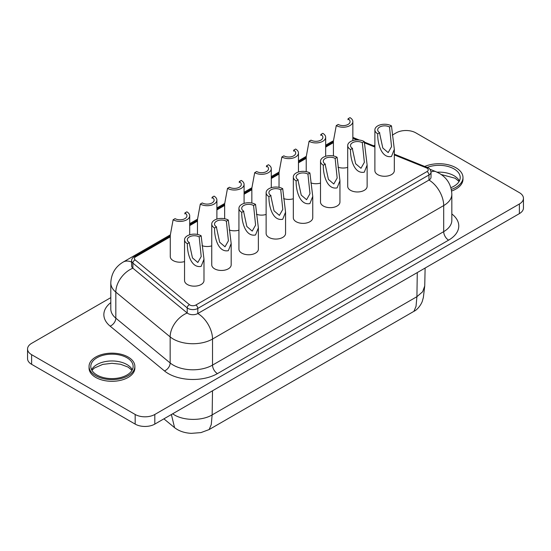 <?xml version="1.0" encoding="UTF-8"?>
<svg xmlns="http://www.w3.org/2000/svg" width="551" height="551" viewBox="0 0 551 551"><rect width="100%" height="100%" fill="white"/><g stroke="black" fill="none" stroke-linecap="round" stroke-linejoin="round"><path stroke-width="0.83" d="M325.317 165.1L325.317 164.088A6.943 4.009 0 0 1 323.285 161.25A6.943 4.009 0 0 1 327.57 157.552A6.943 4.009 0 0 1 335.132 158.419L337.164 178.007L333.782 184L328.424 179.426L325.317 165.1M323.354 165.217A9.718 5.613 180 0 1 320.51 161.25A9.718 5.613 180 0 1 323.354 157.283A9.718 5.613 180 0 1 337.095 157.283L339.946 180.742L337.095 187.891C326.309 189.999 322.962 172.918 323.354 165.217L325.317 164.088M320.51 161.25L320.51 202.059A9.718 5.613 0 0 0 326.509 207.238A9.718 5.613 0 0 0 337.095 206.026A9.718 5.613 0 0 0 339.946 202.059L339.946 180.742M270.934 196.5L270.934 195.481A6.943 4.009 0 0 1 268.902 192.65A6.943 4.009 0 0 1 273.186 188.945A6.943 4.009 0 0 1 280.748 189.813L282.787 209.401L279.398 215.393L274.047 210.819L270.934 196.5M268.971 196.617A9.718 5.613 180 0 1 266.126 192.65A9.718 5.613 180 0 1 268.971 188.683A9.718 5.613 180 0 1 282.718 188.683L285.563 212.142L282.718 219.284C271.925 221.392 268.578 204.311 268.971 196.617L270.934 195.481M266.126 192.65L266.126 233.452A9.718 5.613 0 0 0 272.125 238.638A9.718 5.613 0 0 0 282.718 237.419A9.718 5.613 0 0 0 285.563 233.452L285.563 212.142M216.557 227.894L216.557 226.881A6.943 4.009 0 0 1 214.518 224.043A6.943 4.009 0 0 1 218.802 220.345A6.943 4.009 0 0 1 226.371 221.213L228.403 240.801L225.015 246.793L219.663 242.22L216.557 227.894M214.587 228.011A9.718 5.613 180 0 1 211.742 224.043A9.718 5.613 180 0 1 214.587 220.076A9.718 5.613 180 0 1 228.334 220.076L231.179 243.535L228.334 250.684C217.542 252.792 214.201 235.711 214.587 228.011L216.557 226.881M211.742 224.043L211.742 264.852A9.718 5.613 0 0 0 217.741 270.038A9.718 5.613 0 0 0 228.334 268.819A9.718 5.613 0 0 0 231.179 264.852L231.179 243.542M309.07 141.276L311.033 140.14A6.943 4.009 0 0 0 318.602 141.008A6.943 4.009 0 0 0 322.886 137.309A6.943 4.009 0 0 0 320.854 134.472L322.817 133.342A9.718 5.613 180 0 1 325.662 137.309A9.718 5.613 180 0 1 322.817 141.276A9.718 5.613 180 0 1 309.07 141.276L306.225 156.801L306.225 171.65M310.812 182.877A9.718 5.613 0 0 0 320.51 183.063M254.693 172.67L256.656 171.54A6.943 4.009 0 0 0 264.218 172.408A6.943 4.009 0 0 0 268.502 168.702A6.943 4.009 0 0 0 266.47 165.872L268.433 164.735A9.718 5.613 180 0 1 271.278 168.702A9.718 5.613 180 0 1 268.433 172.67A9.718 5.613 180 0 1 254.693 172.67L251.841 188.194L251.841 203.05M256.429 214.277A9.718 5.613 0 0 0 266.126 214.463M200.309 204.07L202.272 202.933A6.943 4.009 0 0 0 209.835 203.801A6.943 4.009 0 0 0 214.119 200.103A6.943 4.009 0 0 0 212.087 197.272L214.05 196.135A9.718 5.613 180 0 1 216.894 200.103A9.718 5.613 180 0 1 214.05 204.07A9.718 5.613 180 0 1 200.309 204.07L197.465 219.594L197.465 234.444M202.045 245.67A9.718 5.613 0 0 0 211.742 245.863M189.365 243.597L189.365 242.578A6.943 4.009 0 0 1 187.326 239.747A6.943 4.009 0 0 1 191.617 236.042A6.943 4.009 0 0 1 199.18 236.909L201.211 256.497L197.823 262.49L192.471 257.916L189.365 243.597M187.402 243.714A9.718 5.613 180 0 1 184.551 239.747A9.718 5.613 180 0 1 187.402 235.78A9.718 5.613 180 0 1 201.143 235.78L203.987 259.239L201.143 266.381C190.35 268.489 187.009 251.408 187.402 243.714L189.365 242.578M184.551 239.747L184.551 280.549A9.718 5.613 0 0 0 190.55 285.735A9.718 5.613 0 0 0 201.143 284.516A9.718 5.613 0 0 0 203.987 280.549L203.987 259.239M170.273 236.827L135.615 256.835A4.167 2.404 0 0 0 135.153 259.914L189.482 304.71A4.167 2.404 0 0 0 189.95 305.034A4.167 2.404 0 0 0 195.839 305.034L427.011 171.568A2.776 1.605 -120 0 1 428.974 174.97L197.802 308.436A6.943 4.009 180 0 1 187.987 308.436A6.943 4.009 180 0 1 187.209 307.899L132.874 263.096A6.943 4.009 180 0 1 131.62 260.802L131.62 265.899A6.943 4.009 0 0 0 132.874 268.199L187.209 313.002A6.943 4.009 0 0 0 187.987 313.533A6.943 4.009 0 0 0 197.802 313.533L428.974 180.067A6.943 4.009 0 0 0 431.013 177.236L431.013 172.132A6.943 4.009 180 0 1 428.974 174.97L428.974 180.067A20.821 12.026 60 0 1 443.7 205.571L443.7 231.64A27.764 16.027 0 0 0 451.834 220.31L451.834 194.234A27.764 16.027 180 0 1 443.7 205.571L212.528 339.037L212.528 365.106L443.7 231.64A6.943 4.009 60 0 0 448.61 240.146L217.438 373.612A6.943 4.009 60 0 1 212.528 365.106A27.764 16.027 0 0 1 173.262 365.106A27.764 16.027 0 0 1 170.156 362.964L115.82 318.168A6.943 4.642 -50.5 0 1 110.131 326.137A34.706 20.036 180 0 1 110.799 302.616M427.128 167.442A21.172 12.225 180 0 1 454.01 168.902A21.172 12.225 180 0 1 460.209 177.546A21.172 12.225 180 0 1 450.883 187.677M424.718 166.464A23.948 13.823 180 0 1 455.973 167.773A23.948 13.823 180 0 1 462.985 177.546A23.948 13.823 180 0 1 451.324 189.413M462.985 177.546L462.985 179.247A23.948 13.823 180 0 1 451.606 191.018M96.99 375.024A21.172 12.225 180 0 1 90.791 366.381A21.172 12.225 180 0 1 103.864 355.092A21.172 12.225 180 0 1 126.93 357.744A21.172 12.225 180 0 1 133.135 366.381A21.172 12.225 180 0 1 120.063 377.676A21.172 12.225 180 0 1 96.99 375.024M128.156 357.034A22.908 13.224 180 0 1 134.864 366.381A22.908 13.224 180 0 1 120.724 378.599A22.908 13.224 180 0 1 95.764 375.734A22.908 13.224 180 0 1 89.055 366.381A22.908 13.224 180 0 1 103.195 354.162A22.908 13.224 180 0 1 128.156 357.034M134.864 366.381L134.864 368.082A22.908 13.224 180 0 1 120.724 380.3A22.908 13.224 180 0 1 95.764 377.435A22.908 13.224 180 0 1 89.055 368.082L89.055 366.381M379.701 133.707L379.701 132.688A6.943 4.009 0 0 1 377.669 129.857A6.943 4.009 0 0 1 381.953 126.151A6.943 4.009 0 0 1 389.516 127.019L391.547 146.607L388.166 152.599L382.807 148.026L379.701 133.707M377.738 133.824A9.718 5.613 180 0 1 374.887 129.857A9.718 5.613 180 0 1 377.738 125.89A9.718 5.613 180 0 1 391.479 125.89L394.323 149.349L391.479 156.491C380.686 158.598 377.345 141.517 377.738 133.824L379.701 132.688M374.887 129.857L374.887 170.658A9.718 5.613 0 0 0 380.886 175.845A9.718 5.613 0 0 0 391.479 174.626A9.718 5.613 0 0 0 394.323 170.658L394.323 149.349M352.509 149.404L352.509 148.384A6.943 4.009 0 0 1 350.477 145.554A6.943 4.009 0 0 1 354.761 141.855A6.943 4.009 0 0 1 362.324 142.723L364.356 162.311L360.974 168.296L355.615 163.723L352.509 149.404M350.546 149.521A9.718 5.613 180 0 1 347.702 145.554A9.718 5.613 180 0 1 350.546 141.586A9.718 5.613 180 0 1 364.287 141.586L367.131 165.045L364.287 172.188C353.501 174.295 350.154 157.214 350.546 149.521L352.509 148.384M347.702 145.554L347.702 186.362A9.718 5.613 0 0 0 353.701 191.541A9.718 5.613 0 0 0 364.287 190.329A9.718 5.613 0 0 0 367.131 186.362L367.131 165.045M298.125 180.804L298.125 179.784A6.943 4.009 0 0 1 296.094 176.954A6.943 4.009 0 0 1 300.378 173.248A6.943 4.009 0 0 1 307.94 174.116L309.979 193.704L306.59 199.696L301.232 195.123L298.125 180.804M296.162 180.921A9.718 5.613 180 0 1 293.318 176.954A9.718 5.613 180 0 1 296.162 172.986A9.718 5.613 180 0 1 309.903 172.986L312.754 196.445L309.903 203.588C299.117 205.695 295.77 188.614 296.162 180.921L298.125 179.784M293.318 176.954L293.318 217.755A9.718 5.613 0 0 0 299.317 222.941A9.718 5.613 0 0 0 309.903 221.722A9.718 5.613 0 0 0 312.754 217.755L312.754 196.445M243.742 212.197L243.742 211.185A6.943 4.009 0 0 1 241.71 208.347A6.943 4.009 0 0 1 245.994 204.648A6.943 4.009 0 0 1 253.563 205.516L255.595 225.104L252.206 231.096L246.855 226.516L243.742 212.197M241.779 212.314A9.718 5.613 180 0 1 238.934 208.347A9.718 5.613 180 0 1 241.779 204.38A9.718 5.613 180 0 1 255.526 204.38L258.371 227.839L255.526 234.988C244.734 237.088 241.393 220.014 241.779 212.314L243.742 211.185M238.934 208.347L238.934 249.155A9.718 5.613 0 0 0 244.933 254.335A9.718 5.613 0 0 0 255.526 253.123A9.718 5.613 0 0 0 258.371 249.155L258.371 227.839M336.262 125.58L338.224 124.443A6.943 4.009 0 0 0 345.787 125.311A6.943 4.009 0 0 0 350.078 121.613A6.943 4.009 0 0 0 348.039 118.775L350.002 117.645A9.718 5.613 180 0 1 352.854 121.613A9.718 5.613 180 0 1 350.002 125.58A9.718 5.613 180 0 1 336.262 125.58L333.417 141.104L333.417 155.954M337.997 167.18A9.718 5.613 0 0 0 347.702 167.366M281.878 156.973L283.841 155.843A6.943 4.009 0 0 0 291.41 156.711A6.943 4.009 0 0 0 295.694 153.006A6.943 4.009 0 0 0 293.662 150.175L295.625 149.039A9.718 5.613 180 0 1 298.47 153.006A9.718 5.613 180 0 1 295.625 156.973A9.718 5.613 180 0 1 281.878 156.973L279.033 172.497L279.033 187.347M283.62 198.574A9.718 5.613 0 0 0 293.318 198.766M227.501 188.373L229.464 187.237A6.943 4.009 0 0 0 237.026 188.105A6.943 4.009 0 0 0 241.31 184.406A6.943 4.009 0 0 0 239.279 181.568L241.242 180.439A9.718 5.613 180 0 1 244.086 184.406A9.718 5.613 180 0 1 241.242 188.373A9.718 5.613 180 0 1 227.501 188.373L224.65 203.898L224.65 218.747M229.237 229.974A9.718 5.613 0 0 0 238.934 230.16M173.117 219.766L175.08 218.637A6.943 4.009 0 0 0 182.643 219.505A6.943 4.009 0 0 0 186.927 215.799A6.943 4.009 0 0 0 184.895 212.968L186.858 211.832A9.718 5.613 180 0 1 189.702 215.799A9.718 5.613 180 0 1 186.858 219.766A9.718 5.613 180 0 1 173.117 219.766L170.273 235.291L170.273 256.608A9.718 5.613 0 0 0 184.551 261.56M184.895 213.981L184.895 212.968M239.279 182.588L239.279 181.568M293.662 151.188L293.662 150.175M348.039 119.794L348.039 118.775M253.563 205.516L255.526 204.38M307.94 174.116L309.903 172.986M362.324 142.723L364.287 141.586M389.516 127.019L391.479 125.89M110.799 297.63L31.614 343.349A13.885 8.017 0 0 0 27.55 349.01L27.55 358.646A13.885 8.017 0 0 0 31.614 364.314L135.174 424.105A13.885 8.017 0 0 0 154.81 424.105L519.386 213.623A13.885 8.017 0 0 0 523.45 207.954L523.45 198.319A13.885 8.017 0 0 0 519.386 192.65L415.826 132.86A13.885 8.017 0 0 0 396.19 132.86L392.271 135.119M27.55 349.01A13.885 8.017 0 0 0 31.614 354.679L135.174 414.469A13.885 8.017 0 0 0 154.81 414.469L519.386 203.987A13.885 8.017 0 0 0 523.45 198.319M374.887 145.161L373.702 145.843M199.18 236.909L201.143 235.78M212.087 198.284L212.087 197.272M266.47 166.884L266.47 165.872M320.854 135.491L320.854 134.472M226.371 221.213L228.334 220.076M280.748 189.813L282.718 188.683M335.132 158.419L337.095 157.283M217.438 373.612A34.706 20.036 180 0 1 168.358 373.612A34.706 20.036 180 0 1 164.467 370.933L110.131 326.137M195.839 305.034A2.776 1.605 -120 0 1 197.802 308.436L197.802 313.533A20.821 12.026 60 0 1 212.528 339.037A27.764 16.027 180 0 1 173.262 339.037A27.764 16.027 180 0 1 170.156 336.895L170.156 362.964A6.943 4.642 129.5 0 1 164.467 370.933M189.482 304.71A2.776 1.86 129.5 0 0 187.209 307.899L187.209 313.002A20.821 13.927 129.5 0 0 170.156 336.895L115.82 292.099L115.82 318.168A27.764 16.027 0 0 1 110.799 308.973L110.799 282.904A27.764 16.027 180 0 0 115.82 292.099A20.821 13.927 129.5 0 1 132.874 268.199L132.874 263.096A2.776 1.86 129.5 0 1 135.153 259.914M437.081 172.181A21.172 12.225 180 0 1 454.01 175.707A21.172 12.225 180 0 1 459.376 180.948M91.624 369.783A21.172 12.225 180 0 1 126.93 364.542A21.172 12.225 180 0 1 132.295 369.783M172.628 413.815L174.336 414.896C184.179 420.881 202.307 420.881 212.149 414.896L416.914 296.679L422.645 291.755L424.738 285.948L425.124 268.041M427.011 171.568A4.167 2.404 0 0 0 426.46 167.897L394.323 154.907M374.887 147.048L364.294 142.764M357.31 139.947L352.854 138.143M333.417 142.633L325.662 147.11M306.225 158.337L298.47 162.814M279.033 174.033L271.278 178.51M251.841 189.73L244.086 194.207M224.65 205.427L216.894 209.91M197.465 221.13L189.702 225.607M135.615 256.835A2.776 1.605 -120 0 0 134.23 256.697L170.273 235.89M394.323 154.177L427.5 167.594A2.776 1.302 112 0 0 426.46 167.897M212.514 390.79L212.149 414.896L211.26 424.587L209.146 429.56L413.911 311.336L416.026 306.363L416.914 296.679L417.279 272.566M31.614 354.679L31.614 364.314M135.174 414.469L135.174 424.105M154.81 414.469L154.81 424.105M519.386 203.987L519.386 213.623M171.389 414.531L174.577 427.659C178.965 431.096 184.544 432.99 191.314 433.355L200.95 432.604L209.146 429.56M451.834 213.953A34.706 20.036 180 0 1 448.61 240.146M110.799 282.904C111.254 273.647 115.4 266.691 123.245 262.035A20.821 12.026 60 0 1 131.62 262.056M325.662 145.175L331.151 142A20.821 12.026 60 0 1 333.417 141.166M429.89 169.24L435.855 171.65A20.821 9.753 112 0 0 431.006 172.043M451.834 194.234C451.379 184.984 447.233 178.028 439.388 173.372L435.855 171.65M459.073 181.493L455.16 178.249L441.227 174.529M131.999 370.327L128.08 367.083L120.545 364.245L111.943 363.309L102.775 364.39L94.359 368.04L91.927 370.327M189.702 224.67L197.465 220.186M216.894 208.967L224.65 204.49M244.086 193.27L251.841 188.793M271.278 177.574L279.033 173.097M298.47 161.87L306.225 157.393M325.662 146.173L333.417 141.697M352.854 137.413L359.404 140.064M364.287 142.034L374.887 146.325M134.23 256.697C132.392 257.951 131.524 259.321 131.62 260.802M427.5 167.594C429.374 168.048 430.545 169.563 431.013 172.132M189.702 215.799L189.702 234.795M244.086 184.406L244.086 203.395M298.47 153.006L298.47 172.002M352.854 121.613L352.854 140.601M163.902 418.856L174.577 427.659M424.738 285.941L423.354 297.519L422.521 300.474C422.045 303.071 418.168 309.455 413.911 311.336M123.245 262.035L170.328 234.85M189.702 223.665L197.52 219.153M216.894 207.968L224.712 203.457M244.086 192.265L251.903 187.753M271.278 176.568L279.088 172.057M298.47 160.871L306.28 156.36M331.151 142L333.445 140.815M216.894 200.103L216.894 219.091M271.278 168.702L271.278 187.698M325.662 137.309L325.662 156.298"/></g></svg>
